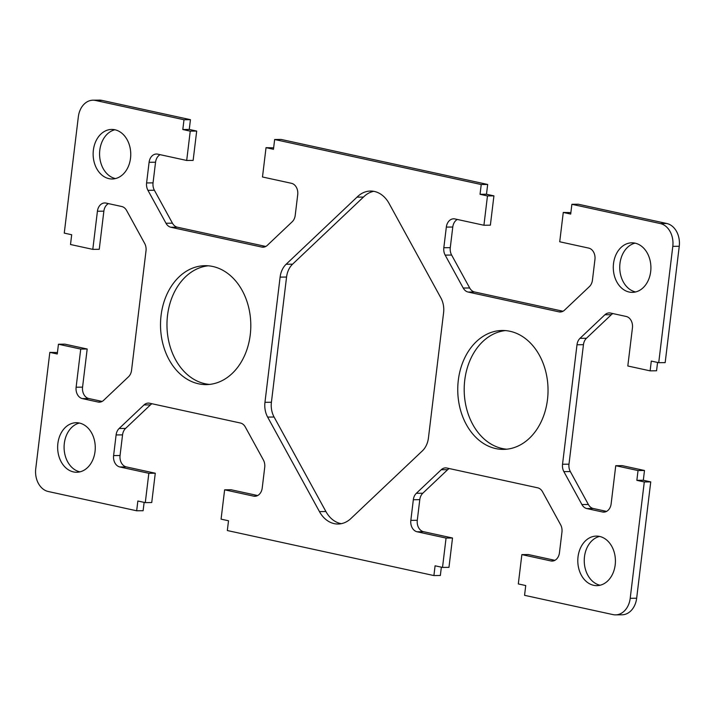 <?xml version="1.0" encoding="UTF-8"?>
<svg xmlns="http://www.w3.org/2000/svg" width="715" height="715" viewBox="0 0 715 715"><rect width="100%" height="100%" fill="white"/><g stroke="black" fill="none" stroke-linecap="round" stroke-linejoin="round"><path stroke-width="1.07" d="M357.017 197.143A29.726 22.576 89.4 0 1 370.486 191.048A29.726 22.576 89.4 0 1 389.094 203.471L440.914 297.976A19.823 15.051 89.4 0 1 443.586 312.75L428.437 437.955A19.823 15.051 89.4 0 1 422.413 450.834L350.976 518.473A29.726 22.576 89.4 0 1 338.061 524.024A29.726 22.576 89.4 0 1 319.453 511.6L267.642 417.095A19.823 15.051 89.4 0 1 264.961 402.322L280.11 277.116A19.823 15.051 89.4 0 1 286.143 264.237L357.017 197.143L363.461 197.072L292.587 264.166A19.823 15.051 -90.6 0 0 286.563 277.045L271.414 402.25A19.823 15.051 -90.6 0 0 274.086 417.024L325.906 511.529A29.726 22.576 -90.6 0 0 341.287 523.684M373.713 191.316A29.726 22.576 -90.6 0 0 363.461 197.072M250.241 334.861A59.461 45.143 89.4 0 1 206.331 384.599A59.461 45.143 89.4 0 1 160.518 325.656A59.461 45.143 89.4 0 1 204.991 265.685A59.461 45.143 89.4 0 1 250.241 334.861M208.217 265.801A59.461 45.143 -90.6 0 0 166.97 325.584A59.461 45.143 -90.6 0 0 209.558 384.411M547.476 399.649A59.461 45.143 89.4 0 1 503.566 449.386A59.461 45.143 89.4 0 1 457.752 390.444A59.461 45.143 89.4 0 1 502.216 330.482A59.461 45.143 89.4 0 1 547.476 399.649M505.442 330.589A59.461 45.143 -90.6 0 0 464.196 390.372A59.461 45.143 -90.6 0 0 506.783 449.199M130.523 158.256A24.775 18.813 89.4 0 1 112.228 178.982A24.775 18.813 89.4 0 1 93.138 154.422A24.775 18.813 89.4 0 1 111.665 129.433A24.775 18.813 89.4 0 1 130.523 158.256M114.892 129.764A24.775 18.813 -90.6 0 0 99.582 154.342A24.775 18.813 -90.6 0 0 115.446 178.571M615.186 564.913A24.775 18.813 89.4 0 1 596.891 585.639A24.775 18.813 89.4 0 1 577.8 561.078A24.775 18.813 89.4 0 1 596.328 536.098A24.775 18.813 89.4 0 1 615.186 564.913M599.554 536.429A24.775 18.813 -90.6 0 0 584.244 561.007A24.775 18.813 -90.6 0 0 600.108 585.236M650.677 271.637A24.775 18.813 89.4 0 1 632.382 292.364A24.775 18.813 89.4 0 1 613.291 267.803A24.775 18.813 89.4 0 1 631.819 242.814A24.775 18.813 89.4 0 1 650.677 271.637M635.045 243.145A24.775 18.813 -90.6 0 0 619.735 267.732A24.775 18.813 -90.6 0 0 635.599 291.952M95.032 451.531A24.775 18.813 89.4 0 1 76.737 472.257A24.775 18.813 89.4 0 1 57.647 447.697A24.775 18.813 89.4 0 1 76.174 422.717A24.775 18.813 89.4 0 1 95.032 451.531M79.401 423.048A24.775 18.813 -90.6 0 0 64.091 447.626A24.775 18.813 -90.6 0 0 79.955 471.855M571.884 204.293L578.328 204.222L666.755 223.491A19.823 15.051 89.4 0 1 679.25 246.282L665.173 362.621L658.721 362.693L672.797 246.362A19.823 15.051 -90.6 0 0 660.303 223.563L571.884 204.293L570.695 214.071L563.268 212.444L559.72 241.777L588.695 248.096A9.912 7.525 89.4 0 1 594.943 259.491L592.449 280.128A9.912 7.525 89.4 0 1 589.437 286.563L564.546 310.131A9.912 7.525 89.4 0 1 560.247 311.981A9.912 7.525 89.4 0 1 558.951 311.847L468.128 292.051A9.912 7.525 89.4 0 1 463.222 288.038L445.168 255.121A9.912 7.525 89.4 0 1 443.827 247.73L446.33 227.093A9.912 7.525 89.4 0 1 453.65 218.808A9.912 7.525 89.4 0 1 454.946 218.942L483.921 225.252L487.469 195.928L480.042 194.31L481.222 184.533L274.649 139.505L273.47 149.283L266.034 147.656L262.485 176.989L291.47 183.308A9.912 7.525 89.4 0 1 297.717 194.703L295.215 215.34A9.912 7.525 89.4 0 1 292.203 221.775L267.321 245.334A9.912 7.525 89.4 0 1 263.013 247.193A9.912 7.525 89.4 0 1 261.717 247.059L170.903 227.263A9.912 7.525 89.4 0 1 165.987 223.25L147.942 190.324A9.912 7.525 89.4 0 1 146.602 182.942L149.095 162.305A9.912 7.525 89.4 0 1 156.415 154.02A9.912 7.525 89.4 0 1 157.711 154.145L186.695 160.464L190.244 131.14L182.808 129.522L183.996 119.745L95.569 100.466A19.823 15.051 -90.6 0 0 92.977 100.198A19.823 15.051 -90.6 0 0 78.337 116.777L64.261 233.117L71.688 234.734L70.508 244.512L92.798 249.365L97.419 211.247A9.912 7.525 89.4 0 1 104.73 202.953A9.912 7.525 89.4 0 1 106.026 203.087L121.711 206.501A9.912 7.525 89.4 0 1 126.627 210.514L144.671 243.44A9.912 7.525 89.4 0 1 146.012 250.822L131.551 370.307A9.912 7.525 89.4 0 1 128.539 376.742L103.657 400.311A9.912 7.525 89.4 0 1 99.349 402.161A9.912 7.525 89.4 0 1 98.053 402.027L82.368 398.604A9.912 7.525 89.4 0 1 76.121 387.208L80.732 349.081L58.442 344.228L57.263 353.997L49.827 352.379L35.75 468.718A19.823 15.051 -90.6 0 0 48.245 491.509L136.672 510.778L137.852 501.009L145.288 502.627L148.836 473.294L119.852 466.975A9.912 7.525 89.4 0 1 113.605 455.58L116.107 434.943A9.912 7.525 89.4 0 1 119.119 428.508L144.001 404.949A9.912 7.525 89.4 0 1 148.309 403.099A9.912 7.525 89.4 0 1 149.605 403.224L240.419 423.021A9.912 7.525 89.4 0 1 245.325 427.034L263.379 459.959A9.912 7.525 89.4 0 1 264.72 467.342L262.226 487.979A9.912 7.525 89.4 0 1 254.906 496.264A9.912 7.525 89.4 0 1 253.611 496.139L224.626 489.82L221.078 519.144L228.514 520.761L227.325 530.539L433.907 575.566L435.086 565.797L442.514 567.415L446.062 538.082L417.086 531.772A9.912 7.525 89.4 0 1 410.839 520.377L413.333 499.74A9.912 7.525 89.4 0 1 416.344 493.296L441.235 469.737A9.912 7.525 89.4 0 1 445.543 467.887A9.912 7.525 89.4 0 1 446.839 468.021L537.653 487.809A9.912 7.525 89.4 0 1 542.56 491.822L560.614 524.747A9.912 7.525 89.4 0 1 561.954 532.13L559.452 552.767A9.912 7.525 89.4 0 1 552.132 561.061A9.912 7.525 89.4 0 1 550.836 560.926L521.861 554.608L518.312 583.932L525.74 585.558L524.56 595.327L612.987 614.605A19.823 15.051 -90.6 0 0 615.579 614.873A19.823 15.051 -90.6 0 0 630.21 598.294L644.287 481.964L636.859 480.337L638.039 470.559L615.749 465.706L611.137 503.834A9.912 7.525 89.4 0 1 603.817 512.119A9.912 7.525 89.4 0 1 602.522 511.985L586.836 508.571A9.912 7.525 89.4 0 1 581.93 504.558L563.876 471.632A9.912 7.525 89.4 0 1 562.535 464.25L576.996 344.773A9.912 7.525 89.4 0 1 580.008 338.329L604.899 314.77A9.912 7.525 89.4 0 1 609.207 312.92A9.912 7.525 89.4 0 1 610.494 313.045L626.179 316.468A9.912 7.525 89.4 0 1 632.435 327.863L627.815 365.991L650.114 370.853L651.294 361.075L658.721 362.693M657.568 362.442L656.558 370.772L650.114 370.853M612.889 313.572A9.912 7.525 -90.6 0 0 611.343 314.689L586.461 338.258A9.912 7.525 -90.6 0 0 583.449 344.693L568.988 464.178A9.912 7.525 -90.6 0 0 570.329 471.56L588.374 504.486A9.912 7.525 -90.6 0 0 593.289 508.499L606.579 511.395M615.749 465.706L622.202 465.635L644.492 470.488L643.312 480.266L650.739 481.883L636.663 598.223A19.823 15.051 89.4 0 1 622.023 614.802L615.579 614.873M521.861 554.608L528.305 554.536L554.894 560.328M449.226 468.54A9.912 7.525 -90.6 0 0 447.679 469.666L422.797 493.225A9.912 7.525 -90.6 0 0 419.785 499.66L417.283 520.297A9.912 7.525 -90.6 0 0 423.53 531.692L452.515 538.011L448.966 567.344L442.514 567.415M441.361 567.165L440.351 575.495L433.907 575.566M224.626 489.82L231.079 489.748L257.668 495.54M151.991 403.752A9.912 7.525 -90.6 0 0 150.454 404.869L125.563 428.437A9.912 7.525 -90.6 0 0 122.551 434.872L120.057 455.509A9.912 7.525 -90.6 0 0 126.305 466.904L155.28 473.223L151.732 502.556L145.288 502.627M144.126 502.377L143.116 510.707L136.672 510.778M49.827 352.379L57.432 352.558M58.442 344.228L64.886 344.147L87.185 349.009L82.565 387.137A9.912 7.525 -90.6 0 0 88.821 398.532L102.111 401.428M108.421 203.605A9.912 7.525 -90.6 0 0 103.863 211.166L99.251 249.294L92.798 249.365M92.977 100.198L99.421 100.127A19.823 15.051 89.4 0 1 102.013 100.395L190.44 119.673L189.261 129.442L196.688 131.068L193.139 160.392L186.695 160.464M160.106 154.672A9.912 7.525 -90.6 0 0 155.548 162.234L153.046 182.87A9.912 7.525 -90.6 0 0 154.386 190.253L172.44 223.178A9.912 7.525 -90.6 0 0 177.347 227.191L265.774 246.46M266.034 147.656L273.639 147.835M274.649 139.505L281.093 139.434L487.675 184.461L486.486 194.239L493.922 195.856L490.374 225.18L483.921 225.252M457.332 219.46A9.912 7.525 -90.6 0 0 452.774 227.021L450.28 247.658A9.912 7.525 -90.6 0 0 451.621 255.041L469.675 287.966A9.912 7.525 -90.6 0 0 474.581 291.979L563.009 311.248M563.268 212.444L570.874 212.623M644.492 470.488L638.039 470.559M643.312 480.266L636.859 480.337M650.739 481.883L644.287 481.964M452.515 538.011L446.062 538.082M155.28 473.223L148.836 473.294M87.185 349.009L80.732 349.081M190.44 119.673L183.996 119.745M189.261 129.442L182.808 129.522M196.688 131.068L190.244 131.14M487.675 184.461L481.222 184.533M486.486 194.239L480.042 194.31M493.922 195.856L487.469 195.928M319.453 511.6L325.906 511.529M267.642 417.095L274.086 417.024M264.961 402.322L271.414 402.25M280.11 277.116L286.563 277.045M286.143 264.237L292.587 264.166M672.797 246.362L679.25 246.282M611.343 314.689L604.899 314.77M586.461 338.258L580.008 338.329M583.449 344.693L576.996 344.773M568.988 464.178L562.535 464.25M570.329 471.56L563.876 471.632M588.374 504.486L581.93 504.558M593.289 508.499L586.836 508.571M605.113 511.958L602.522 511.985M636.663 598.223L630.21 598.294M553.428 560.891L550.836 560.926M447.679 469.666L441.235 469.737M422.797 493.225L416.344 493.296M419.785 499.66L413.333 499.74M417.283 520.297L410.839 520.377M423.53 531.692L417.086 531.772M256.193 496.103L253.611 496.139M150.454 404.869L144.001 404.949M125.563 428.437L119.119 428.508M122.551 434.872L116.107 434.943M120.057 455.509L113.605 455.58M126.305 466.904L119.852 466.975M82.565 387.137L76.121 387.208M88.821 398.532L82.368 398.604M100.645 402L98.053 402.027M103.863 211.166L97.419 211.247M102.013 100.395L95.569 100.466M155.548 162.234L149.095 162.305M153.046 182.87L146.602 182.942M154.386 190.253L147.942 190.324M172.44 223.178L165.987 223.25M177.347 227.191L170.903 227.263M264.3 247.024L261.717 247.059M452.774 227.021L446.33 227.093M450.28 247.658L443.827 247.73M451.621 255.041L445.168 255.121M469.675 287.966L463.222 288.038M474.581 291.979L468.128 292.051M561.534 311.82L558.951 311.847M666.755 223.491L660.303 223.563"/></g></svg>

